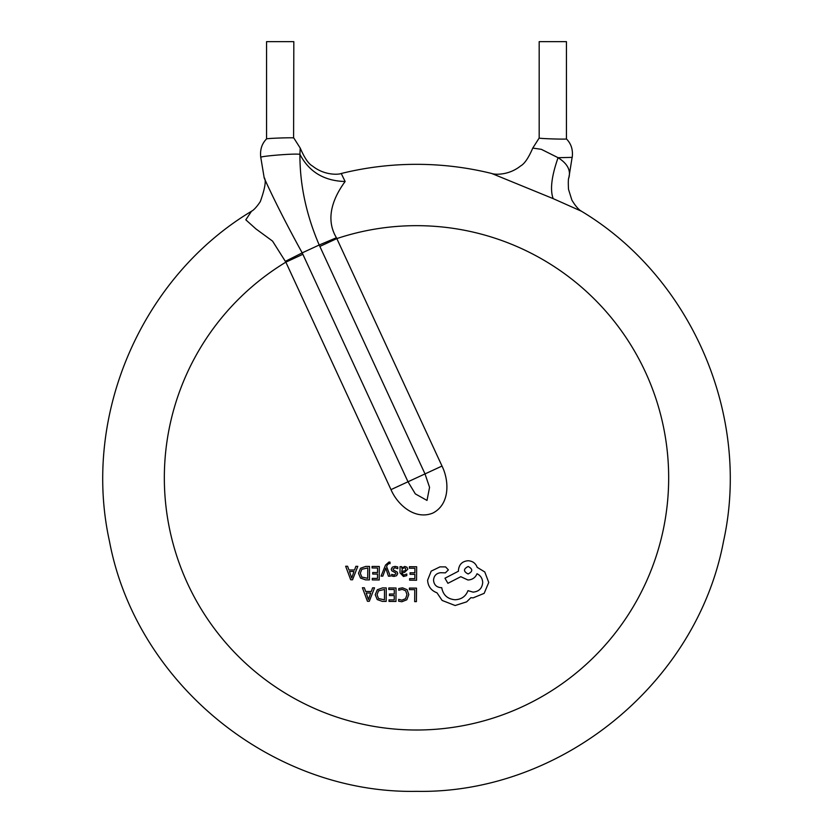 <?xml version="1.0" encoding="UTF-8"?>
<svg xmlns="http://www.w3.org/2000/svg" width="833" height="833" viewBox="0 0 833 833"><rect width="100%" height="100%" fill="white"/><g stroke="black" fill="none" stroke-linecap="round" stroke-linejoin="round"><path stroke-width="1.25" d="M532.787 148.087L541.325 149.326L558.079 157.697C567.492 163.591 571.053 170.39 568.772 178.095M566.44 138.913L566.44 41.65L539.18 41.65L539.18 138.018C538.347 138.622 566.575 139.507 566.43 138.924L566.43 138.924C571.199 143.713 573.135 149.878 572.219 157.375L558.079 157.697C551.55 176.211 549.915 189.862 553.174 198.629L491.741 173.493C493.719 174.513 508.109 175.982 520.656 165.923C524.498 163.841 528.538 157.895 532.776 148.076L539.201 137.986M293.82 138.018L293.601 137.934C291.55 137.403 265.696 138.424 266.56 138.913L266.56 41.65L293.82 41.65L293.601 137.934M491.762 173.493C467.042 167.391 441.959 164.34 416.5 164.33C391.041 164.34 365.958 167.391 341.238 173.493L345.133 181.511C324.099 180.938 309.033 171.869 299.922 154.313C293.82 153.282 258.938 156.354 260.781 157.364L264.228 178.095C274.192 200.087 286.844 225.004 302.192 252.868L407.993 481.766L415.334 493.896L427.006 500.425L429.557 487.347L425.007 473.904L319.206 245.006C306.221 214.747 299.786 184.51 299.922 154.313L300.213 148.087M266.57 138.892L266.56 138.913C261.801 143.713 259.865 149.878 260.781 157.375L260.781 157.364M302.858 254.294L285.854 262.156L272.537 241.091L255.866 228.867L245.808 219.818L251.493 211.259C141.256 277.41 81.696 415.865 109.498 541.419C136.216 683.487 271.964 794.005 416.5 791.35C561.036 794.005 696.784 683.487 723.502 541.419C751.304 415.865 691.744 277.41 581.476 211.249L553.174 198.629M581.476 211.249C582.257 211.405 578.352 210.926 571.875 200.087L568.512 189.341C568.137 182.333 568.273 178.387 568.897 177.523L572.104 157.479M251.493 211.259L251.524 211.249C250.879 211.353 254.023 211.082 260.302 201.607C265.133 188.102 266.404 180.074 264.103 177.523M345.133 181.511C336.355 193.433 323.433 216.091 336.428 237.728L442.011 466.053C449.404 481.026 449.924 504.288 432.9 513.045C415.219 520.354 397.643 505.131 390.989 489.627L285.854 262.156A252.17 252.17 0 0 0 416.5 730.01A252.17 252.17 0 0 0 668.67 477.84A252.17 252.17 0 0 0 336.865 238.571L319.862 246.433M409.399 588.088L416.5 588.14L416.406 601.624L414.667 601.613L414.751 589.66L409.378 589.629L409.399 588.088M402.485 587.817L407.098 589.681L408.795 594.575L406.816 599.791L401.85 601.749L398.653 601.176L398.663 599.354L401.839 600.177L405.525 598.708L406.973 594.658L405.671 590.805L402.214 589.358L398.736 590.243L398.747 588.567L402.485 587.817M388.803 587.942L396.05 587.994L395.956 601.478L389.011 601.426L389.021 599.875L394.228 599.916L394.259 595.595L389.438 595.564L389.448 594.023L394.269 594.054L394.301 589.514L388.782 589.483L388.803 587.942M382.545 587.9L386.252 587.921L386.158 601.405L382.305 601.374L377.224 599.562L375.225 594.762L377.297 589.754L382.545 587.9M384.43 599.843L378.505 598.531L377.057 594.72L378.526 590.816L384.502 589.452L384.43 599.843M367.436 601.27L362.397 587.754L364.323 587.765L365.666 591.461L371.279 591.503L372.601 587.827L374.527 587.838L369.3 601.291L367.436 601.27M366.197 592.992L370.716 593.023L368.436 599.562L366.197 592.992M409.409 566.7L416.656 566.752L416.562 580.237L409.617 580.185L409.628 578.633L414.834 578.664L414.865 574.354L410.044 574.322L410.055 572.781L414.876 572.812L414.907 568.273L409.388 568.231L409.409 566.7M406.785 575.634L403.464 576.509L400.007 572.833L400.048 566.638L401.735 566.648L401.725 568.137L404.734 566.44L406.952 567.211L407.774 569.262L404.557 572.386L401.693 572.76L403.63 575.134L406.796 573.989L406.785 575.634M405.598 570.605L401.704 571.48L402.454 568.595L404.286 567.825L405.577 568.262L405.598 570.605M394.977 567.752L392.978 569.033L393.405 569.959L397.237 572.125L397.705 573.645L396.602 575.697L393.936 576.436L391.656 575.999L391.666 574.354L394.103 575.072L395.956 573.791L395.602 572.885L391.791 570.782L391.239 569.189L392.343 567.117L395.154 566.367L397.757 566.95L397.747 568.7L394.977 567.752M381.066 576.124L385.512 565.076L388.98 562.015L390.063 562.16L390.052 563.67L389.094 563.462L387.355 564.816L386.606 566.555L390.313 576.197L388.428 576.176L385.762 568.127L382.816 576.144L381.066 576.124M372.07 566.43L379.317 566.482L379.223 579.966L372.278 579.914L372.289 578.373L377.495 578.404L377.526 574.093L372.705 574.052L372.715 572.51L377.536 572.542L377.568 568.012L372.059 567.971L372.07 566.43M365.812 566.388L369.519 566.419L369.425 579.903L365.572 579.872L360.491 578.05L358.492 573.25L360.564 568.241L365.812 566.388M367.697 578.331L361.772 577.03L360.325 573.219L361.793 569.303L367.769 567.939L367.697 578.331M350.703 579.768L345.664 566.242L347.59 566.263L348.933 569.959L354.546 570.001L355.868 566.315L357.794 566.336L352.567 579.778L350.703 579.768M349.464 571.49L353.983 571.521L351.703 578.05L349.464 571.49M437.002 592.825C431.171 590.607 428.037 586.401 427.6 580.205L431.213 571.126L439.97 566.867L445.624 566.909L448.383 569.897L445.384 572.854L440.501 572.719C436.232 573.364 433.91 575.832 433.545 580.153C433.941 584.704 436.419 587.213 440.969 587.682L441.74 587.682C443.094 595.043 447.54 599.073 455.068 599.76C461.461 599.427 465.772 596.386 467.979 590.649L473.05 592.128C478.892 591.607 482.109 588.431 482.703 582.611C482.494 578.466 480.599 575.509 477.017 573.75C475.372 577.665 472.353 579.758 467.959 580.007L460.795 576.696L447.904 583.319L444.968 578.217L458.442 571.219L458.442 570.261C459.045 564.43 462.263 561.255 468.094 560.744C472.613 561.025 475.633 563.223 477.163 567.325L484.796 571.979L488.742 582.454L484.16 593.356L473.102 597.875L470.905 597.667L466.657 601.853L455.13 605.518L442.125 600.437L437.002 592.825M468.104 573.968C463.294 571.469 463.315 568.981 468.156 566.492C472.936 569.022 472.925 571.511 468.104 573.968M336.428 237.728A40.89 0.625 -23.1 0 1 319.206 245.006L302.192 252.868A40.89 0.625 153.5 0 1 285.49 261.27M442.011 466.053L390.989 489.627M293.799 137.986L300.224 148.087C304.462 157.895 308.502 163.841 312.344 165.923C324.891 175.982 339.281 174.513 341.249 173.493"/></g></svg>
